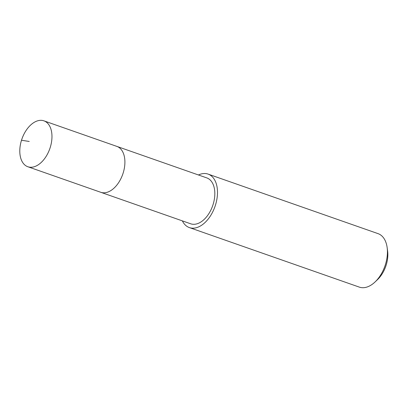 <?xml version="1.0" encoding="UTF-8"?>
<svg xmlns="http://www.w3.org/2000/svg" width="408" height="408" viewBox="0 0 408 408"><rect width="100%" height="100%" fill="white"/><g stroke="black" fill="none" stroke-linecap="round" stroke-linejoin="round"><path stroke-width="0.61" d="M43.105 120.6A24.317 14.77 109.3 0 1 43.921 120.844A24.317 14.77 109.3 0 1 50.046 148.017A24.317 14.77 109.3 0 1 28.657 166.989A24.317 14.77 109.3 0 1 27.841 166.744A24.317 14.77 109.3 0 1 21.716 139.577A24.317 14.77 109.3 0 1 43.105 120.6M101.587 192.54A24.317 14.77 -70.7 0 0 122.981 173.563A24.317 14.77 -70.7 0 0 116.851 146.39A24.317 14.77 109.3 0 1 122.981 173.563A24.317 14.77 109.3 0 1 101.587 192.54A24.317 14.77 109.3 0 1 100.771 192.296A24.317 14.77 -70.7 0 0 101.587 192.54M27.841 166.744L190.699 223.798A24.317 14.77 -70.7 0 0 191.515 224.038A24.317 14.77 -70.7 0 0 212.905 205.066A24.317 14.77 -70.7 0 0 206.779 177.893L43.921 120.844M116.04 146.151A24.317 14.77 109.3 0 1 116.851 146.39M198.446 174.976A28.336 17.207 109.3 0 1 207.157 173.823A28.336 17.207 109.3 0 1 208.106 174.104A28.336 17.207 109.3 0 1 215.246 205.765A28.336 17.207 109.3 0 1 190.322 227.868A28.336 17.207 109.3 0 1 189.373 227.588A28.336 17.207 109.3 0 1 182.366 220.876M189.373 227.588L359.315 287.115A28.336 17.207 -70.7 0 0 360.264 287.4A28.336 17.207 -70.7 0 0 375.059 281.964A28.336 17.207 -70.7 0 0 387.136 247.493A28.336 17.207 -70.7 0 0 378.048 233.636L208.106 174.104M375.059 281.964L377.538 279.602A23.613 14.341 -70.7 0 0 387.6 250.879L387.136 247.493M29.243 141.469L21.502 140.24"/></g></svg>
